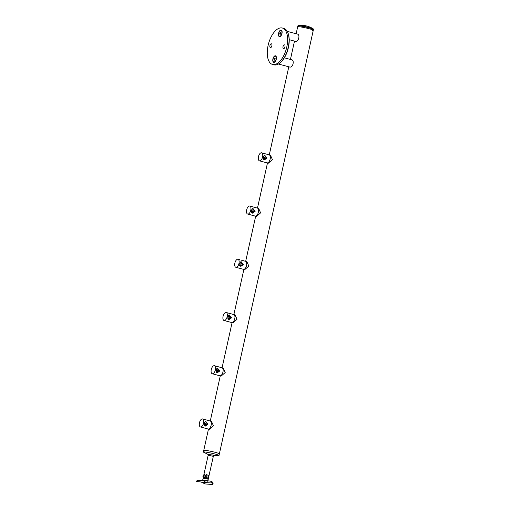 <?xml version="1.0" encoding="UTF-8"?>
<svg xmlns="http://www.w3.org/2000/svg" width="510" height="510" viewBox="0 0 510 510"><rect width="100%" height="100%" fill="white"/><g stroke="black" fill="none" stroke-linecap="round" stroke-linejoin="round"><path stroke-width="0.76" d="M217.993 453.881A7.994 0.625 12.5 0 0 219.376 453.83A7.994 0.625 -167.5 0 0 213.69 451.949A7.994 0.625 -167.5 0 0 204.848 450.292A7.994 0.625 -167.5 0 0 203.764 450.368A7.994 0.625 12.5 0 1 215.532 452.421A7.994 0.625 12.5 0 1 219.376 453.83L313.293 30.224A7.994 0.625 12.5 0 0 308.231 28.496A7.994 0.625 12.5 0 0 299.517 26.762A7.994 0.625 12.5 0 0 297.681 26.762A7.994 0.625 12.5 0 1 309.449 28.809A7.994 0.625 12.5 0 1 313.293 30.224A7.994 0.625 12.5 0 1 312.496 30.319M264.594 159.547A1.983 0.969 105 0 1 264.588 158.1A1.983 0.969 105 0 1 265.519 156.411M265.997 157.431A1.224 0.599 -75 0 0 265.602 158.298A1.224 0.599 -75 0 0 265.544 158.897M259.443 160.828A4.15 2.034 -75 0 0 259.628 160.86A4.15 2.034 -75 0 0 262.58 156.984A4.15 2.034 -75 0 0 261.598 152.815A4.15 2.034 -75 0 0 261.42 152.783A4.15 2.034 -75 0 0 258.468 156.653A4.15 2.034 -75 0 0 259.443 160.828L267.036 162.868A4.15 2.034 -75 0 0 270.166 159.024A4.15 2.034 -75 0 1 267.036 162.868L268.311 163.206L272.41 159.63L270.466 155.193L266.972 154.275M265.391 156.264A2.263 1.109 -75 0 0 264.448 158.087A2.263 1.109 -75 0 0 264.416 159.611M270.166 159.024A4.15 2.034 -75 0 0 269.184 154.855A4.15 2.034 -75 0 1 270.166 159.024M263.007 153.21L267.221 154.326M263.759 159.77L265.978 158.075C265.965 156.697 265.334 155.818 264.084 155.435L263.217 159.298M266.915 158.151L264.384 159.936L262.95 157.086L264.766 155.238L266.915 158.151M263.281 153.268L264.537 153.625M267.246 154.332L268.502 154.689M252.794 212.772A1.983 0.969 105 0 1 252.788 211.325A1.983 0.969 105 0 1 253.719 209.642M254.197 210.655A1.224 0.599 -75 0 0 253.801 211.522A1.224 0.599 -75 0 0 253.744 212.122M247.643 214.053A4.15 2.034 -75 0 0 247.828 214.085A4.15 2.034 -75 0 0 250.78 210.209A4.15 2.034 -75 0 0 249.798 206.04A4.15 2.034 -75 0 0 249.619 206.008A4.15 2.034 -75 0 0 246.668 209.878A4.15 2.034 -75 0 0 247.643 214.053L255.236 216.093A4.15 2.034 -75 0 0 258.366 212.249A4.15 2.034 -75 0 1 255.236 216.093L256.511 216.438L260.61 212.855L258.666 208.424L255.172 207.5M253.591 209.489A2.263 1.109 -75 0 0 252.648 211.312A2.263 1.109 -75 0 0 252.616 212.836M258.366 212.249A4.15 2.034 -75 0 0 257.384 208.08A4.15 2.034 -75 0 1 258.366 212.249M251.207 206.435L255.421 207.551M251.959 212.995L254.178 211.299C254.165 209.922 253.534 209.043 252.284 208.66L251.417 212.523M255.115 211.376L252.584 213.167L251.149 210.311L252.966 208.469L255.115 211.376M251.481 206.493L252.667 206.792M255.446 207.557L256.702 207.921M240.994 265.997A1.983 0.969 105 0 1 240.988 264.55A1.983 0.969 105 0 1 241.918 262.867M242.397 263.88A1.224 0.599 -75 0 0 242.001 264.754A1.224 0.599 -75 0 0 241.95 265.353M235.843 267.278A4.15 2.034 -75 0 0 236.028 267.31A4.15 2.034 -75 0 0 238.98 263.44A4.15 2.034 -75 0 0 237.998 259.265A4.15 2.034 -75 0 0 237.819 259.233A4.15 2.034 -75 0 0 234.868 263.109A4.15 2.034 -75 0 0 235.843 267.278L243.436 269.318A4.15 2.034 -75 0 0 246.566 265.481A4.15 2.034 -75 0 1 243.436 269.318L244.711 269.662L248.81 266.08L246.865 261.649L243.372 260.731M241.791 262.714A2.263 1.109 -75 0 0 240.847 264.537A2.263 1.109 -75 0 0 240.816 266.067M246.566 265.481A4.15 2.034 -75 0 0 245.584 261.305A4.15 2.034 -75 0 1 246.566 265.481M240.159 266.22L242.377 264.531C242.365 263.154 241.734 262.267 240.484 261.885L239.617 265.748M243.315 264.601L240.784 266.392L239.349 263.536L241.166 261.694L243.315 264.601M243.646 260.782L244.902 261.145M229.194 319.228A1.983 0.969 105 0 1 229.188 317.775A1.983 0.969 105 0 1 230.118 316.092M230.596 317.105A1.224 0.599 -75 0 0 230.201 317.979A1.224 0.599 -75 0 0 230.15 318.578M224.043 320.503A4.15 2.034 -75 0 0 224.228 320.535A4.15 2.034 -75 0 0 227.179 316.665A4.15 2.034 -75 0 0 226.198 312.49A4.15 2.034 -75 0 0 226.019 312.464A4.15 2.034 -75 0 0 223.068 316.334A4.15 2.034 -75 0 0 224.043 320.503L231.636 322.543A4.15 2.034 -75 0 0 234.766 318.705A4.15 2.034 -75 0 1 231.636 322.543L232.911 322.887L237.01 319.305L235.065 314.874L231.572 313.956M229.991 315.939A2.263 1.109 -75 0 0 229.047 317.768A2.263 1.109 -75 0 0 229.016 319.292M234.766 318.705A4.15 2.034 -75 0 0 233.784 314.53A4.15 2.034 -75 0 1 234.766 318.705M227.607 312.891L229.258 313.318M228.359 319.451L230.577 317.755C230.565 316.378 229.933 315.499 228.684 315.116L227.817 318.973M231.514 317.832L228.984 319.617L227.549 316.761L229.366 314.919L231.514 317.832M227.881 312.942L229.137 313.306M231.846 314.013L233.102 314.37M217.394 372.453A1.983 0.969 105 0 1 217.387 371.006A1.983 0.969 105 0 1 218.318 369.317M218.796 370.336A1.224 0.599 -75 0 0 218.401 371.203A1.224 0.599 -75 0 0 218.35 371.803M212.243 373.734A4.15 2.034 -75 0 0 212.428 373.766A4.15 2.034 -75 0 0 215.379 369.89A4.15 2.034 -75 0 0 214.398 365.721A4.15 2.034 -75 0 0 214.219 365.689A4.15 2.034 -75 0 0 211.267 369.559A4.15 2.034 -75 0 0 212.243 373.734L219.835 375.774A4.15 2.034 -75 0 0 222.966 371.93A4.15 2.034 -75 0 1 219.835 375.774L221.11 376.112L225.21 372.536L223.265 368.099L221.423 367.608M218.191 369.17A2.263 1.109 -75 0 0 217.247 370.993A2.263 1.109 -75 0 0 217.215 372.517M222.966 371.93A4.15 2.034 -75 0 0 221.984 367.761A4.15 2.034 -75 0 1 222.966 371.93M216.081 366.174L221.416 367.608M216.559 372.676L218.777 370.98C218.764 369.603 218.133 368.724 216.884 368.341L216.017 372.204M219.714 371.057L217.183 372.842L215.749 369.992L217.566 368.143L219.714 371.057M221.295 367.589L219.772 367.181M217.33 366.524L215.806 366.116M205.594 425.678A1.983 0.969 105 0 1 205.587 424.231A1.983 0.969 105 0 1 206.518 422.548M206.996 423.561A1.224 0.599 -75 0 0 206.601 424.428A1.224 0.599 -75 0 0 206.55 425.028M200.443 426.959A4.15 2.034 -75 0 0 200.628 426.991A4.15 2.034 -75 0 0 203.579 423.115A4.15 2.034 -75 0 0 202.597 418.946A4.15 2.034 -75 0 0 202.419 418.914A4.15 2.034 -75 0 0 199.467 422.784A4.15 2.034 -75 0 0 200.443 426.959L208.035 428.999A4.15 2.034 -75 0 0 211.165 425.155A4.15 2.034 -75 0 1 208.035 428.999L209.31 429.344L213.409 425.761L211.465 421.33L207.972 420.406M206.391 422.395A2.263 1.109 -75 0 0 205.447 424.218A2.263 1.109 -75 0 0 205.415 425.742M211.165 425.155A4.15 2.034 -75 0 0 210.184 420.986A4.15 2.034 -75 0 1 211.165 425.155M204.28 419.398L208.22 420.457M204.759 425.901L206.977 424.205C206.964 422.828 206.333 421.948 205.084 421.566L204.217 425.429M207.914 424.282L205.383 426.073L203.949 423.217L205.766 421.375L207.914 424.282M205.53 419.749L204.006 419.341M208.246 420.463L209.502 420.826M205.721 475.932A1.983 0.969 105 0 1 205.632 476.576A1.983 0.969 105 0 1 205.447 477.181M203.732 478.265A1.983 0.969 105 0 1 203.7 478.246C202.413 476.569 202.744 475.32 204.708 474.504A1.983 0.969 105 0 1 204.797 474.498M205.422 475.231A1.983 0.969 105 0 1 205.377 476.506A1.983 0.969 105 0 1 204.886 477.704M203.841 475.154A1.09 0.535 105 0 1 204.14 476.257A1.09 0.535 105 0 1 203.369 477.271A1.09 0.535 105 0 1 203.063 476.168A1.09 0.535 105 0 1 203.841 475.154M203.324 475.76L203.79 475.365L204.07 475.824L203.413 477.06L203.324 475.76L204.045 475.951M203.139 476.608L203.758 476.773M208.023 454.384L212.479 454.984L214.034 455.685L213.327 456.373L208.176 455.232L203.853 474.733L204.402 474.281M204.306 474.262L205.753 476.13L205.555 477.028L203.413 478.303L203.222 477.666M203.152 477.883L203.331 478.667L206.505 477.672L207.124 474.893L208.392 475.237L207.774 478.017C208.367 479.075 208.367 479.693 207.774 479.865M213.327 456.373L208.074 479.763M206.505 477.672A2.831 1.39 105 0 1 205.983 478.495M213.983 455.685L218.803 455.577A7.994 0.625 -167.5 0 0 219.013 455.481A7.994 0.625 -167.5 0 0 213.327 453.6A7.994 0.625 -167.5 0 0 204.478 451.943A7.994 0.625 -167.5 0 0 203.401 452.026A7.994 0.625 -167.5 0 0 203.554 452.192L208.042 454.391M202.374 482.218L203.241 482.288M209.157 480.936L208.418 480.93M203.139 478.622L202.712 479.878L203.579 479.999C206.811 479.98 208.112 480.375 207.474 481.191M207.277 480.79L202.253 480.394M202.916 478.96L206.346 478.412L206.697 476.812A2.531 1.243 -75 0 0 205.989 474.249M202.285 480.382L198.76 480.101L197.912 480.516L206.155 481.058M208.781 480.924L210.56 481.166A1.128 0.555 105 0 1 210.611 481.172A1.128 0.555 105 0 1 210.91 482.128L204.274 482.371L196.522 481.472C197.051 480.229 197.797 479.77 198.76 480.101M201.399 482.135L205.103 483.926L212.205 484.5L212.982 484.188L210.91 482.128M207.946 475.25A2.531 1.243 105 0 1 207.965 477.15L207.615 478.75C208.233 479.7 208.246 480.254 207.647 480.414M273.864 62.392A3.391 1.664 -75 0 0 274.775 62.035A3.391 1.664 -75 0 0 276.229 56.623A3.391 1.664 -75 0 0 275.33 55.781A3.391 1.664 -75 0 0 272.914 58.95A3.391 1.664 -75 0 0 273.864 62.392M279.556 36.694A3.391 1.664 -75 0 0 280.468 36.344A3.391 1.664 -75 0 0 281.928 30.925A3.391 1.664 -75 0 0 281.023 30.084A3.391 1.664 -75 0 0 278.607 33.252A3.391 1.664 -75 0 0 279.556 36.694M271.326 43.784A1.983 0.969 105 0 1 271.416 43.796A1.983 0.969 105 0 1 271.862 45.874A1.983 0.969 105 0 1 270.472 47.64A1.983 0.969 105 0 1 270.389 47.621A1.983 0.969 105 0 1 269.943 45.543A1.983 0.969 105 0 1 271.326 43.784M284.408 44.835A1.983 0.969 105 0 1 284.497 44.854A1.983 0.969 105 0 1 284.943 46.933A1.983 0.969 105 0 1 283.554 48.692A1.983 0.969 105 0 1 283.471 48.679A1.983 0.969 105 0 1 283.024 46.601A1.983 0.969 105 0 1 284.408 44.835M272.55 64.451L273.978 64.834A18.857 9.256 -75 0 0 274.801 64.974A18.857 9.256 -75 0 0 279.862 63.023A18.857 9.256 -75 0 0 287.952 32.933A18.857 9.256 -75 0 0 283.764 28.413L282.336 28.024A18.857 9.256 105 0 1 286.594 47.819A18.857 9.256 105 0 1 273.373 64.591A18.857 9.256 105 0 1 272.55 64.451A18.857 9.256 105 0 1 268.292 44.657A18.857 9.256 105 0 1 281.514 27.884A18.857 9.256 105 0 1 282.336 28.024M287.952 32.933L288.156 33.469A18.29 8.982 105 0 1 280.309 62.66L279.862 63.023M295.207 41.285L295.5 41.367C298.72 42.011 300.447 34.234 297.132 34.023L287.213 31.346M289.508 66.982L289.808 67.065C293.02 67.709 294.748 59.931 291.433 59.721L284.357 57.802M279.569 36.318A3.015 1.479 -75 0 0 279.633 36.337A3.015 1.479 -75 0 0 280.577 36.051A3.015 1.479 -75 0 0 281.871 31.231A3.015 1.479 -75 0 0 281.59 30.759A3.015 1.479 -75 0 0 281.201 30.511A3.015 1.479 -75 0 0 281.137 30.498M281.463 30.721A3.015 1.479 -75 0 0 281.074 30.479A3.015 1.479 -75 0 0 278.995 32.57A3.015 1.479 -75 0 0 279.117 36.057A3.015 1.479 -75 0 0 279.505 36.306A3.015 1.479 -75 0 0 281.584 34.208A3.015 1.479 -75 0 0 281.463 30.721M280.455 32.334L279.882 32.946L279.722 33.998L280.13 34.444L280.863 32.78L280.455 32.334M280.8 33.188L279.882 32.946M280.379 34.176L279.722 33.998M273.876 62.016A3.015 1.479 -75 0 0 273.94 62.035A3.015 1.479 -75 0 0 274.877 61.742A3.015 1.479 -75 0 0 275.215 61.41A3.015 1.479 -75 0 0 276.171 56.929A3.015 1.479 -75 0 0 275.502 56.208A3.015 1.479 -75 0 0 275.438 56.189M274.099 56.795A3.015 1.479 -75 0 0 272.971 59.88A3.015 1.479 -75 0 0 273.813 61.997A3.015 1.479 -75 0 0 275.088 61.378A3.015 1.479 -75 0 0 276.216 58.293A3.015 1.479 -75 0 0 275.374 56.17A3.015 1.479 -75 0 0 274.099 56.795M274.157 58.701L274.036 59.753L274.469 60.135L275.158 58.42L274.718 58.038L274.157 58.701L275.094 58.956M274.654 59.919L274.036 59.753M313.178 28.815A21.943 21.943 0 0 0 298.375 25.532L298.375 25.532A7.752 0.606 12.5 0 1 299.963 25.621A7.752 0.606 12.5 0 1 307.651 27.119A7.752 0.606 12.5 0 1 313.178 28.815L313.478 29.376A7.994 0.625 -167.5 0 0 308.416 27.648A7.994 0.625 -167.5 0 0 299.708 25.914A7.994 0.625 -167.5 0 0 297.865 25.914L296.131 33.743M203.152 480.598A0.752 0.491 90.1 0 0 203.579 479.999M204.274 482.371A1.128 0.982 -85.4 0 1 205.014 481.089M207.965 477.15L206.697 476.812M197.172 481.797A1.128 0.982 -85.4 0 1 197.912 480.516M294.499 41.112L290.432 59.434M288.8 66.81L269.274 154.874M267.476 162.983L257.474 208.105M255.676 216.214L245.673 261.33M243.876 269.439L233.873 314.555M232.076 322.664L222.073 367.78M220.275 375.889L210.273 421.011M208.475 429.12L203.401 452.026M263.249 153.255L261.598 152.815M251.449 206.486L249.798 206.04M243.621 260.776L241.051 260.087M239.649 259.711L237.998 259.265M231.82 314.001L229.251 313.312M227.849 312.936L226.198 312.49M216.049 366.161L214.398 365.721M204.249 419.392L202.597 418.946M219.376 453.83L219.013 455.481M203.216 478.648L204.465 478.986M207.812 454.302L208.176 455.232M202.515 480.401L202.712 479.878M209.272 480.949L210.611 481.172C212.555 481.708 213.346 482.709 212.982 484.188M208.067 480.101L207.901 480.853M295.341 41.342L289.227 39.697M289.648 67.033L278.428 64.024M282.113 31.881L281.871 31.231M281.112 35.611L280.577 36.051M275.419 61.308L274.877 61.742M276.42 57.579L276.171 56.929M313.293 30.224L313.478 29.376M298.375 25.532L297.865 25.914"/></g></svg>

